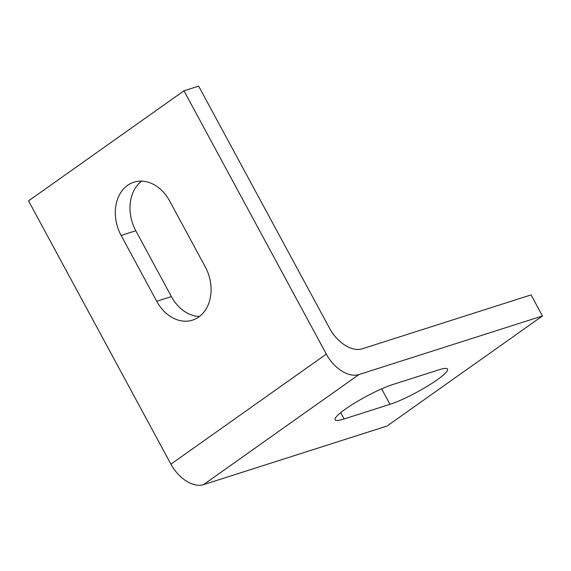<?xml version="1.0" encoding="UTF-8"?>
<svg xmlns="http://www.w3.org/2000/svg" width="571" height="571" viewBox="0 0 571 571"><rect width="100%" height="100%" fill="white"/><g stroke="black" fill="none" stroke-linecap="round" stroke-linejoin="round"><path stroke-width="0.86" d="M345.448 409.093A37.85 5.724 151.6 0 0 335.091 419.771A37.85 5.724 151.6 0 0 344.106 418.971L389.993 404.318A37.85 5.724 151.6 0 0 427.872 385.903A37.85 5.724 151.6 0 0 447.571 369.116A37.85 5.724 151.6 0 0 438.557 369.922L392.67 384.568A37.85 5.724 151.6 0 0 345.448 409.093M127.604 185.339A37.85 29.2 -107.7 0 0 121.123 235.445L156.711 301.274A37.85 29.2 -107.7 0 0 192.506 320.131A37.85 29.2 -107.7 0 0 205.275 266.871L169.687 201.049A37.85 29.2 -107.7 0 0 133.892 182.192A37.85 29.2 -107.7 0 0 127.604 185.339M199.436 316.505A37.85 29.2 72.3 0 1 171.393 296.585L135.805 230.763A37.85 29.2 72.3 0 1 141.637 181.128M170.915 464.173L28.55 200.878L183.955 90.803L198.637 86.121L329.61 328.354A30.277 18.715 -125.3 0 0 362.2 348.817L531.059 294.907L542.45 315.97L387.045 426.037L203.504 484.643A30.277 18.715 -125.3 0 1 170.915 464.173L326.319 354.106L183.955 90.803M326.319 354.106A30.277 18.715 54.7 0 0 358.909 374.569L542.45 315.97M340.701 412.669L344.106 418.971M135.805 230.763L121.123 235.445M358.909 374.569L203.504 484.643M171.393 296.585L156.711 301.274M381.635 388.865L389.993 404.318"/></g></svg>
